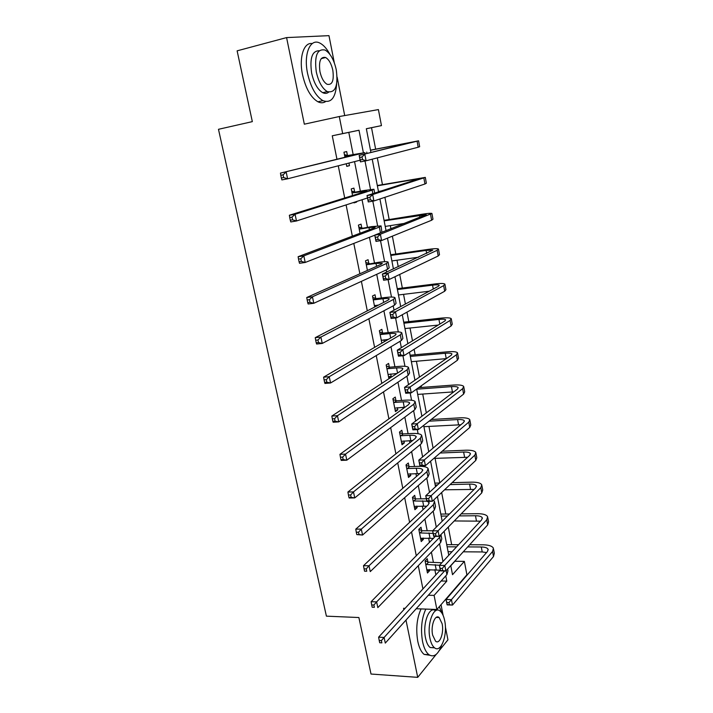 <?xml version="1.0" encoding="UTF-8"?>
<svg xmlns="http://www.w3.org/2000/svg" width="713" height="713" viewBox="0 0 713 713"><rect width="100%" height="100%" fill="white"/><g stroke="black" fill="none" stroke-linecap="round" stroke-linejoin="round"><path stroke-width="1.07" d="M450.794 565.748L454.858 561.265L464.359 561.381L466.908 574.758L436.882 609.49L434.092 595.4L446.801 581.122L445.777 575.863M439.19 650.693L447.942 639.828L445.384 626.852M443.138 615.453L441.026 604.704M344.709 115.568L337.124 77.093M334.326 62.878L328.969 35.65L286.581 37.593L304.335 124.187L339.281 116.531L378.407 109.588L381.455 125.613L366.339 128.732L370.929 152.484M375.635 149.142L371.518 127.698L381.455 125.613M451.668 544.679L448.29 527.059M445.777 514.028L441.65 492.523M439.787 482.835L435.073 458.352M433.103 448.103L428.941 426.41M426.329 412.863L422.72 394.048M421.445 387.435L421.151 385.885M419.458 377.115L416.41 361.259M415.162 354.744L414.11 349.281M412.488 340.841L410.028 328.025M408.79 321.616L406.971 312.142M405.412 304.032L403.549 294.353M402.337 288.043L399.726 274.443M398.228 266.68L396.989 260.218M395.795 254.024L392.364 236.172M390.947 228.766L390.341 225.629M389.173 219.542L384.895 197.314M382.453 184.587L377.32 157.867M286.581 37.593L237.126 50.837L252.331 121.629L218.481 129.303L326.402 616.157L358.88 617.529L371.018 674.035L417.72 677.35L436.249 654.347M371.518 127.698L366.339 128.759M353.158 154.561L348.8 132.386L332.267 135.791L336.955 159.231M338.274 165.808L344.709 197.982M346.099 204.907L352.347 236.163M353.8 243.427L359.878 273.783M361.393 281.368L367.293 310.85M368.871 318.747L374.601 347.374M376.241 355.582L381.803 383.38M383.505 391.883L388.906 418.861M390.662 427.648L395.902 453.842M397.711 462.906L402.8 488.334M404.672 497.665L409.601 522.335M411.526 531.925L416.312 555.864M418.281 565.712L422.925 588.929M435.857 574.856L434.832 569.625M433.379 562.263L431.392 552.129M429.493 542.504L428.611 538.021M427.185 530.757L424.886 519.082M423.041 509.697L422.31 505.998M420.902 498.833L418.29 485.571M416.499 476.453L415.929 473.548M414.529 466.471L411.606 451.596M409.859 442.737L409.458 440.661M408.086 433.682L404.824 417.141M403.139 408.558L402.898 407.319M401.544 400.448L397.952 382.195M394.913 366.758L390.974 346.741M388.193 332.606L383.897 310.788M381.384 297.981L376.722 274.309M374.477 262.874L369.441 237.295M367.471 227.278L362.052 199.738M360.368 191.173L354.548 161.628M347.427 155.381L346.67 151.557L343.951 152.199L344.958 157.261M346.251 163.758L346.768 166.379L349.468 165.674L348.951 163.063M354.655 191.886L353.906 188.116L351.242 188.918L352.552 195.54M353.915 202.376L354.013 202.893L356.66 202.037L356.562 201.521M361.776 227.884L361.045 224.158L358.425 225.112L360.038 233.249M368.799 263.373L368.077 259.701L365.511 260.806L367.418 270.414M375.733 298.382L375.011 294.763L372.489 296.002L374.681 307.045M377.186 305.752L377.079 305.191M382.56 332.909L381.856 329.335L379.378 330.716L381.847 343.149M384.307 341.714L383.933 339.825M389.307 366.963L388.603 363.434L386.179 364.958L388.763 378.006L391.179 376.428L390.697 373.986M395.956 400.554L395.26 397.079L392.881 398.736L395.43 411.606L397.801 409.895L397.364 407.684M402.515 433.7L401.829 430.269L399.494 432.051L402.016 444.752L404.333 442.916L403.941 440.928M408.986 466.4L408.317 463.022L406.018 464.929L408.504 477.452L410.786 475.5L410.43 473.726M415.367 498.672L414.708 495.33L412.453 497.362L414.904 509.724L417.15 507.647L416.838 506.087M421.668 530.517L421.018 527.219L418.807 529.367L421.223 541.568L423.424 539.376L423.157 538.021M427.889 561.942L427.247 558.689L425.073 560.953L427.461 572.994L429.618 570.685L429.395 569.527M405.1 608.332L403.567 608.278L403.852 609.695M405.991 620.096L417.72 677.35M416.205 608.742L436.882 609.49M428.353 595.23L434.092 595.4M332.267 135.791L342.668 133.607L339.281 116.531M450.768 565.587L452.523 574.687L464.359 561.381M372.222 159.195L378.541 191.877M379.913 198.972L386.045 230.682M387.48 238.151L393.424 268.908M394.94 276.733L400.706 306.563M402.284 314.736L407.872 343.666M409.52 352.177L414.939 380.216M416.65 389.057L421.9 416.249M423.674 425.403L428.763 451.748M430.59 461.213L435.527 486.747M437.417 496.506L442.194 521.248M444.137 531.301L448.771 555.267M363.354 152.582L359.004 130.238L342.668 133.607M442.978 561.496L439.52 543.707M436.294 527.139L433.174 511.114M429.502 492.282L426.739 478.075M424.52 466.703L424.333 465.732M422.622 456.926L420.215 444.582M418.094 433.7L417.301 429.609M415.634 421.035L413.602 410.626M411.579 400.234L410.162 392.961M408.54 384.628L406.9 376.188M404.975 366.313L402.916 355.751M401.348 347.668L400.1 341.269M398.282 331.928L395.563 317.98M394.039 310.155L393.202 305.859M391.49 297.054L388.095 279.639M386.624 272.072L386.205 269.942M384.601 261.698L380.51 240.7M377.623 225.843L372.819 201.155M370.537 189.471L364.994 160.995M348.8 132.386L359.004 130.238M441.169 580.988L446.801 581.122M346.732 166.2L349.468 165.674M353.942 202.51L356.66 202.037M381.776 342.775L382.631 342.686M388.496 376.651L391.179 376.428M395.127 410.073L397.801 409.895M401.677 443.04L404.333 442.916M408.13 475.58L410.786 475.5M414.503 507.683L417.15 507.647M420.786 539.367L423.424 539.376M426.998 570.641L429.618 570.685M345.422 156.218L359.602 153.669L280.45 173.107L364.878 152.627L344.718 156.04M344.441 154.65L348.131 155.559M283.079 174.819L280.788 175.264L281.359 178L283.658 177.555L283.079 174.819L286.171 171.985L287.606 178.811L360.11 160.202M283.658 177.555L287.606 178.811L281.885 179.908L281.359 178M280.788 175.264L280.45 173.107M361.999 156.958L359.726 157.395L360.234 159.997L362.507 159.56L361.999 156.958L364.833 154.284L366.099 160.79L360.439 161.878L359.165 155.407L418.584 140.817L370.484 150.167M370.502 150.283L412.8 142.021L359.165 155.407L359.726 157.395M362.507 159.56L366.099 160.79L418.192 147.226L419.663 146.709L418.593 140.871M360.439 161.878L360.234 159.997M329.914 54.411C326.875 48.698 323.515 44.919 319.852 43.083C310.226 37.834 303.373 54.126 307.588 73.528C310.797 87.387 315.912 96.433 322.918 100.649C330.984 103.492 335.565 97.948 336.643 84.018M312.241 43.573C303.818 41.96 298.809 57.503 302.535 74.767C305.761 88.59 310.886 97.601 317.927 101.79C320.788 103.18 323.354 103.1 325.636 101.558M328.684 92.137C326.955 93.59 324.968 93.768 322.713 92.681C317.641 89.633 313.952 83.109 311.643 73.109C309.594 58.243 312.107 50.792 319.183 50.757M336.295 69.936C334.041 59.821 330.306 53.199 325.101 50.062C317.196 48.466 314.255 55.774 316.296 71.968C318.595 81.995 322.276 88.546 327.32 91.603C335.342 93.251 338.327 86.032 336.295 69.936M319.941 71.603C321.42 78.073 323.8 82.298 327.071 84.277C332.222 85.337 334.139 80.676 332.828 70.293C331.376 63.778 328.969 59.518 325.636 57.512C320.529 56.479 318.631 61.175 319.941 71.603M442.381 613.902L439.306 606.692M425.804 609.089C421.588 618.447 420.51 629.285 422.559 641.611C423.914 648.01 426.026 652.368 428.887 654.677C433.896 657.751 438.13 654.632 441.588 645.318M421.062 608.911C416.82 618.251 415.724 629.062 417.782 641.352C419.137 647.743 421.258 652.092 424.137 654.4L429.707 655.229M434.6 647.841L430.117 647.511C428.041 645.844 426.517 642.698 425.545 638.073C422.328 623.777 429.279 605.444 435.59 610.774M444.68 620.658C443.709 615.934 442.167 612.717 440.046 611.023C433.754 605.39 426.713 623.848 429.948 638.295C430.919 642.93 432.434 646.085 434.493 647.76C441.008 653.456 447.826 634.757 444.68 620.658M432.622 635.087L435.572 641.201C439.743 644.864 444.163 632.841 442.122 623.723L439.146 617.529C435.064 613.893 430.554 625.818 432.622 635.087M352.694 192.884L366.91 191.057L289.362 215.246L295.066 214.265L372.168 190.13L373.942 189.248L364.459 190.442L351.99 192.706M351.678 191.111L355.35 192.064M292.009 217.135L289.728 217.527L290.289 220.21L292.58 219.827L292.009 217.135L295.066 214.265L296.483 220.977L367.498 197.973M292.58 219.827L296.483 220.977L290.779 221.939L290.289 220.21M289.728 217.527L289.362 215.246M359.86 229.042L368.969 227.599L375.279 227.117L374.12 227.919L298.132 256.707L303.818 255.86L379.352 227.091L381.054 225.905L371.553 226.627L359.165 228.846M358.817 227.073L362.471 228.071M300.797 258.757L298.524 259.095L299.077 261.742L301.358 261.404L300.797 258.757L303.818 255.86L305.209 262.464L374.78 235.201M381.892 232.313L381.107 226.173M301.358 261.404L305.209 262.464L299.522 263.293L299.077 261.742M298.524 259.095L298.132 256.707M369.869 197.269L367.605 197.661L368.104 200.219L370.368 199.836L369.869 197.269L372.667 194.569L373.915 200.968L368.273 201.939L367.026 195.558L372.667 194.569L425.304 177.394L377.311 185.505M377.373 185.817L419.556 178.58L367.026 195.558L367.605 197.661M378.46 191.458L381.562 190.915M370.368 199.836L373.915 200.968L424.957 183.99L426.365 183.205L425.331 177.537M368.273 201.939L368.104 200.219M377.614 236.957L375.359 237.304L375.849 239.826L378.104 239.488L377.614 236.957L380.385 234.238L381.607 240.531L375.992 241.386L374.762 235.103L380.385 234.238L431.926 213.463C431.026 213.089 427.666 213.356 421.855 214.274L384.049 220.362M384.147 220.861L426.222 214.631L374.762 235.103L375.359 237.304M385.216 226.431L404.779 223.347M378.104 239.488L381.607 240.531L431.623 220.246L432.978 219.194L431.971 213.704M375.992 241.386L375.849 239.826M366.937 264.692L376.009 263.427L382.328 263.257L381.223 264.256L306.759 297.499L312.428 296.786L386.437 263.525L388.068 262.045C387.159 261.484 383.986 261.564 378.541 262.304L366.241 264.496M365.849 262.527L369.494 263.569M309.442 299.71L307.178 299.995L307.722 302.597L309.995 302.312L309.442 299.71L312.428 296.786L313.8 303.283L387.56 269.318L389.182 267.794L388.139 262.411M309.995 302.312L313.8 303.283L308.132 303.979L307.722 302.597M307.178 299.995L306.759 297.499M374.432 305.797L378.639 305.004M373.906 299.843L382.952 298.756C386.553 298.337 388.665 298.382 389.289 298.881L388.22 300.075L315.253 337.65L320.903 337.053L393.424 299.451L394.984 297.678C394.048 296.92 390.867 296.858 385.439 297.49L376.419 298.587L373.211 299.638M375.546 305.369L374.485 306.037M372.792 297.499L376.419 298.587M317.953 340.012L315.69 340.244L316.233 342.801L318.497 342.57L317.953 340.012L320.903 337.053L322.249 343.452L394.53 305.155L396.08 303.346L395.073 298.141M318.497 342.57L322.249 343.452L316.608 344.022L316.233 342.801M315.69 340.244L315.253 337.65M381.295 340.377L388.273 339.388M380.778 334.522L389.797 333.595C393.389 333.247 395.501 333.39 396.143 334.014L395.127 335.386L323.613 377.159L329.237 376.687L400.305 334.86L401.802 332.819C400.831 331.875 397.64 331.661 392.23 332.187L383.246 333.123L380.091 334.308M381.954 340.021L381.303 340.413M379.637 331.991L383.246 333.123M326.322 379.673L324.067 379.86L324.602 382.373L326.857 382.195L326.322 379.673L329.237 376.687L330.565 382.979L401.401 340.493L402.89 338.399L401.909 333.372M326.857 382.195L330.565 382.979L324.941 383.434L324.602 382.373M324.067 379.86L323.613 377.159M385.243 276.047L382.997 276.341L383.478 278.828L385.724 278.533L385.243 276.047L387.979 273.293L389.182 279.496L383.585 280.227L382.382 274.042L387.979 273.293L437.149 250.29L438.459 249.024C437.524 248.454 434.164 248.561 428.37 249.363L390.688 254.755M390.822 255.441L426.098 250.406L432.791 250.183L382.382 274.042L382.997 276.341M391.892 260.94L418.647 257.197M385.724 278.533L389.182 279.496L438.201 255.985L439.493 254.684L438.522 249.354M383.585 280.227L383.478 278.828M392.747 314.531L390.51 314.789L390.991 317.232L393.228 316.982L392.747 314.531L395.465 311.75L396.651 317.864L391.072 318.479L389.877 312.392L395.465 311.75L443.655 285.619L444.903 284.104C443.941 283.328 440.572 283.284 434.796 283.979L397.248 288.685M397.417 289.549L432.559 285.155C436.401 284.701 438.638 284.728 439.27 285.245L438.424 286.269L389.877 312.392L390.51 314.789M398.469 294.977L429.217 291.216M393.228 316.982L396.651 317.864L444.68 291.234L445.928 289.683L444.974 284.523M391.072 318.479L390.991 317.232M400.145 352.445L397.925 352.65L398.389 355.056L400.617 354.851L400.145 352.445L402.827 349.637L404.004 355.653L398.442 356.161L397.266 350.163L402.827 349.637L450.063 320.458L451.258 318.702C450.26 317.731 446.891 317.543 441.133 318.123L403.718 322.169M403.923 323.203L438.941 319.442C442.773 319.059 445.01 319.183 445.661 319.825L444.85 321.01L397.266 350.163L397.925 352.65M404.957 328.559L438.219 325.075M400.617 354.851L404.004 355.653L451.079 325.993L452.265 324.201L451.347 319.201M398.442 356.161L398.389 355.056M407.435 389.788L405.216 389.949L405.679 392.319L407.898 392.159L407.435 389.788L410.091 386.954L411.241 392.881L405.706 393.282L404.547 387.373L410.091 386.954L456.382 354.816L457.523 352.828C456.498 351.678 453.12 351.34 447.39 351.812L410.109 355.208M410.34 356.42L445.242 353.265C449.056 352.953 451.293 353.176 451.971 353.942L451.195 355.279L404.547 387.373L405.216 389.949M411.365 361.696L446.32 358.63M407.898 392.159L411.241 392.881L457.39 360.279L458.521 358.256L457.63 353.407M405.706 393.282L405.679 392.319M414.618 426.57L412.408 426.695L412.863 429.03L415.073 428.914L414.618 426.57L417.239 423.718L418.371 429.556L412.863 429.85L411.722 424.03L417.239 423.718L462.612 388.71L463.708 386.491C462.657 385.163 459.279 384.681 453.557 385.047L418.647 387.649M416.677 389.191L451.454 386.633C455.25 386.384 457.496 386.704 458.192 387.596L457.443 389.084L411.722 424.03L412.408 426.695M417.684 394.405L453.807 391.865M415.073 428.914L418.371 429.556L463.61 394.102L464.689 391.847L463.824 387.15M412.863 429.85L412.863 429.03M421.686 462.817L419.485 462.897L419.939 465.197L422.141 465.117L421.686 462.817L424.28 459.938L425.403 465.687L419.912 465.883L418.789 460.143L424.28 459.938L468.771 422.149L469.805 419.707C468.726 418.192 465.348 417.577 459.644 417.845L431.205 419.502M429.048 421.187L457.577 419.556C461.364 419.378 463.61 419.788 464.323 420.795L463.619 422.435L418.789 460.143L419.485 462.897M423.923 426.686L460.856 424.761M422.141 465.117L425.403 465.687L469.742 427.47L470.776 424.984L469.938 420.447M419.912 465.883L419.939 465.197M428.656 498.53L426.463 498.565L426.909 500.838L429.101 500.793L428.656 498.53L431.222 495.624L432.328 501.301L426.855 501.391L425.75 495.74L431.222 495.624L474.84 455.135L475.821 452.479C474.724 450.794 471.338 450.037 465.651 450.215L442.212 451.204M440.108 453.013L463.628 452.042C467.398 451.935 469.653 452.434 470.375 453.548L469.707 455.34L425.75 495.74L426.463 498.565M433.869 458.397L467.594 457.283M429.101 500.793L432.328 501.301L475.803 460.384L476.783 457.693L475.972 453.29M426.855 501.391L426.909 500.838M435.527 533.716L433.344 533.725L433.78 535.962L435.964 535.962L435.527 533.716L438.067 530.802L439.155 536.39L433.7 536.39L432.613 530.811L438.067 530.802L480.82 487.683L481.765 484.813C480.633 482.968 477.247 482.077 471.587 482.157L452.122 482.674M439.609 483.004L434.832 483.129M435.188 484.983L437.524 484.92M450.072 484.599L469.591 484.1C473.352 484.056 475.607 484.644 476.355 485.874L475.714 487.808L432.613 530.811L433.344 533.725M444.547 489.795L474.1 489.421M435.964 535.962L439.155 536.39L481.774 492.861L482.71 489.956L481.926 485.705M442.292 568.404L440.117 568.368L440.545 570.569L442.72 570.614L442.292 568.404L444.805 565.462L445.883 570.97L440.447 570.881L439.377 565.382L444.805 565.462L486.729 519.804L487.621 516.729C486.471 514.715 483.075 513.699 477.443 513.69L461.213 513.868M449.466 513.993L440.812 514.082M441.195 516.087L447.434 516.025M459.208 515.909L475.482 515.749C479.234 515.766 481.489 516.435 482.246 517.772L481.64 519.848L439.377 565.382L440.117 568.368M454.27 520.945L480.41 521.167M442.72 570.614L445.883 570.97L487.674 524.911L488.557 521.8L487.799 517.683M388.068 374.485L396.963 373.469M387.56 368.719L396.544 367.953C400.127 367.676 402.248 367.908 402.907 368.657L401.936 370.216L331.839 416.044L337.445 415.697L407.096 369.78L408.531 367.471C407.524 366.339 404.333 365.992 398.941 366.411L389.984 367.177L387.56 368.719L386.883 368.496M386.384 366.019L389.984 367.177M334.566 418.709L332.32 418.843L332.846 421.321L335.092 421.187L334.566 418.709L337.445 415.697L338.746 421.891L408.175 375.332L409.601 372.979L408.656 368.113M335.092 421.187L338.746 421.891L333.149 422.221L332.846 421.321M332.32 418.843L331.839 416.044M394.744 408.13L405.011 407.194M394.253 402.453L403.201 401.847C406.775 401.633 408.897 401.963 409.583 402.827L408.647 404.556L339.941 454.333L345.529 454.092L413.79 404.218L415.162 401.642C414.128 400.341 410.929 399.85 405.554 400.171L396.633 400.786L394.253 402.453L393.576 402.221M393.05 399.583L396.633 400.786M342.677 457.131L340.44 457.229L340.957 459.662L343.194 459.573L342.677 457.131L345.529 454.092L346.812 460.188L414.859 409.69L416.214 407.078L415.305 402.373M343.194 459.573L346.812 460.188L341.224 460.411L340.957 459.662M340.44 457.229L339.941 454.333M401.33 441.32L412.586 440.572M400.858 435.732L409.779 435.278C413.335 435.135 415.465 435.554 416.16 436.525L415.269 438.433L347.917 492.023L353.479 491.899L420.394 438.183L421.704 435.349C420.643 433.878 417.435 433.254 412.078 433.477L403.184 433.932L400.858 435.732L400.171 435.491M399.619 432.693L403.184 433.932M350.662 494.965L348.434 495.009L348.942 497.416L351.17 497.371L350.662 494.965L353.479 491.899L354.744 497.906L421.445 443.584L422.738 440.714L421.855 436.169M351.17 497.371L354.744 497.906L349.183 498.013L348.942 497.416M348.434 495.009L347.917 492.023M407.827 474.074L419.814 473.566M407.364 468.566L416.258 468.263C419.805 468.183 421.936 468.682 422.649 469.769L421.802 471.846L355.769 529.144L361.313 529.126L426.909 471.676L428.156 468.601C427.069 466.962 423.861 466.204 418.522 466.338L409.654 466.641L407.364 468.566L406.686 468.325M406.107 465.366L409.654 466.641M358.523 532.21L356.304 532.219L356.803 534.581L359.031 534.581L358.523 532.21L361.313 529.126L362.56 535.035L427.943 477.006L429.181 473.887L428.326 469.502M359.031 534.581L362.56 535.035L356.803 534.581M356.304 532.219L355.769 529.144M414.244 506.382L426.784 506.177M412.497 497.603L416.036 498.922L413.79 500.963L426.82 501.203M413.79 500.963L413.121 500.713M426.338 498.761L416.036 498.922M427.399 501.382L429.057 502.567L428.246 504.804L363.496 565.694L369.022 565.783L433.335 504.724L434.52 501.408L433.415 500.268M366.268 568.894L364.058 568.858L364.548 571.184L366.767 571.22L366.268 568.894L369.022 565.783L370.252 571.603L434.36 509.973L435.527 506.622L434.707 502.389M366.767 571.22L364.548 571.184M364.058 568.858L363.496 565.694M420.572 538.27L433.549 538.386M418.816 529.42L422.337 530.766L420.126 532.932L433.121 533.422M420.126 532.932L419.458 532.673M432.648 530.775L422.337 530.766M435.295 536.39L371.116 601.701L376.624 601.888L439.671 537.326L440.999 534.5M373.897 605.016L371.687 604.936L372.177 607.235L374.378 607.316L373.897 605.016L376.624 601.888L377.828 607.619L440.679 542.504L441.802 538.912L441.008 534.83M374.378 607.316L372.177 607.235M371.687 604.936L371.116 601.701M426.82 569.74L440.144 570.195M425.153 560.864L428.558 562.2L426.392 564.482L439.493 565.257M426.392 564.482L425.723 564.215M441.819 562.753L428.558 562.2M440.286 570.035L378.621 637.164L384.102 637.449L444.591 570.953M381.41 640.595L379.209 640.479L379.69 642.743L381.883 642.859L381.41 640.595L384.102 637.449L385.287 643.09L446.917 574.598L447.978 570.783L447.639 569.027M381.883 642.859L379.69 642.743M379.209 640.479L378.621 637.164M448.967 602.592L446.801 602.521L447.22 604.695L449.386 604.767L448.967 602.592L451.454 599.633L452.514 605.061L447.104 604.874L446.044 599.464L451.454 599.633L492.567 551.497L493.405 548.226C492.237 546.051 488.833 544.919 483.218 544.812L469.671 544.75M458.566 544.705L446.721 544.652M447.131 546.8L456.578 546.853M467.71 546.916L481.302 546.987C485.036 547.058 487.291 547.816 488.066 549.26L487.487 551.461L446.044 599.464L446.801 602.521M448.076 551.684L452.06 551.719M463.272 551.809L482.22 551.951L486.56 552.539M449.386 604.767L452.514 605.061L493.494 556.541L494.323 553.235L493.592 549.251M354.584 154.4L354.682 154.881M364.878 152.627L365.127 153.928M406.143 143.215L406.232 143.714M417.096 141.29L418.192 147.226M361.83 191.262L362.088 192.563M372.168 190.13L372.863 193.695M368.969 227.599L369.387 229.711M379.352 227.091L380.475 232.866M412.889 179.444L413.139 180.826M423.879 178.134L424.957 183.99M419.538 215.174L419.948 217.403M430.563 214.47L431.623 220.246M376.009 263.427L376.58 266.323M386.437 263.525L387.56 269.318M382.952 298.756L383.665 302.419M393.424 299.451L394.53 305.155M389.797 333.595L390.662 337.998M400.305 334.86L401.401 340.493M426.098 250.406L426.668 253.471M437.149 250.29L438.201 255.985M432.559 285.155L433.281 289.032M443.655 285.619L444.68 291.234M438.941 319.442L439.814 324.103M450.063 320.458L451.079 325.993M445.242 353.265L446.24 358.639M456.382 354.816L457.39 360.279M451.454 386.633L452.434 391.936M462.612 388.71L463.61 394.102M457.577 419.556L458.557 424.788M468.771 422.149L469.742 427.47M463.628 452.042L464.591 457.211M474.84 455.135L475.803 460.384M469.591 484.1L470.544 489.207M480.82 487.683L481.774 492.861M475.482 515.749L476.418 520.784M486.729 519.804L487.674 524.911M396.544 367.953L397.551 373.077M407.096 369.78L408.175 375.332M403.201 401.847L404.262 407.23M413.79 404.218L414.859 409.69M409.779 435.278L410.822 440.598M420.394 438.183L421.445 443.584M416.258 468.263L417.283 473.503M426.909 471.676L427.943 477.006M422.649 500.802L423.665 505.98M433.335 504.724L434.36 509.973M428.959 532.914L429.966 538.021M439.671 537.326L440.679 542.504M435.188 564.607L436.178 569.642M446.16 570.667L446.917 574.598M481.302 546.987L482.22 551.951M492.567 551.497L493.494 556.541M366.74 152.11L366.999 153.455M321.206 58.626L325.636 57.512M322.713 92.681L327.32 91.603M322.918 100.649L317.927 101.79M436.196 617.413L439.146 617.529M430.117 647.511L434.493 647.76M428.887 654.677L424.137 654.4M373.977 189.408L374.69 193.107M464.323 420.795L464.413 421.285M470.375 453.548L470.482 454.092M476.355 485.874L476.462 486.471M482.246 517.772L482.362 518.413M409.583 402.827L409.681 403.317M416.16 436.525L416.267 437.078M422.649 469.769L422.773 470.375M429.057 502.567L429.181 503.226M488.066 549.26L488.191 549.946"/></g></svg>
